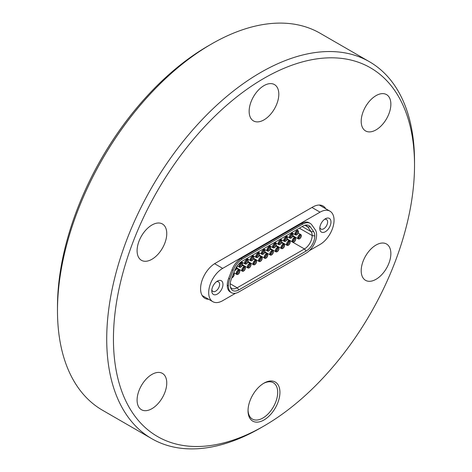 <?xml version="1.0" encoding="UTF-8"?>
<svg xmlns="http://www.w3.org/2000/svg" width="472" height="472" viewBox="0 0 472 472"><rect width="100%" height="100%" fill="white"/><g stroke="black" fill="none" stroke-linecap="round" stroke-linejoin="round"><path stroke-width="0.71" d="M309.39 250.626L320.057 244.466A19.789 11.422 120 0 0 332.984 227.032A19.789 11.422 120 0 0 329.952 211.173A19.789 11.422 120 0 0 320.057 212.152L222.678 268.373A19.789 11.422 120 0 0 208.689 292.605A19.789 11.422 120 0 0 212.789 301.667A19.789 11.422 120 0 0 222.678 300.688L235.587 293.23M319.851 227.374A5.54 3.198 120 0 0 320.925 229.067A5.54 3.198 120 0 0 323.692 228.796A5.54 3.198 120 0 0 327.609 222.011A5.54 3.198 120 0 0 326.465 219.474A5.54 3.198 120 0 0 324.459 219.392M325.373 218.778L325.373 218.778A7.912 4.567 -60 0 1 330.972 222.011A7.912 4.567 -60 0 1 325.373 231.705A7.912 4.567 -60 0 1 319.78 228.472A7.912 4.567 -60 0 1 325.373 218.778L325.373 218.778M211.845 289.731A5.54 3.198 120 0 0 212.913 291.43A5.54 3.198 120 0 0 215.686 291.153A5.54 3.198 120 0 0 219.604 284.368A5.54 3.198 120 0 0 218.453 281.831A5.54 3.198 120 0 0 216.447 281.755M217.362 281.135L217.362 281.135A7.912 4.567 -60 0 1 222.961 284.368A7.912 4.567 -60 0 1 217.362 294.062A7.912 4.567 -60 0 1 211.769 290.829A7.912 4.567 -60 0 1 217.362 281.135L217.362 281.135M376.036 245.039A20.974 12.107 -60 0 1 386.521 244A20.974 12.107 -60 0 1 389.736 260.81A20.974 12.107 -60 0 1 376.036 279.288A20.974 12.107 -60 0 1 365.546 280.327A20.974 12.107 -60 0 1 362.331 263.523A20.974 12.107 -60 0 1 376.036 245.039M376.036 95.633A20.974 12.107 -60 0 1 386.521 94.595A20.974 12.107 -60 0 1 389.736 111.404A20.974 12.107 -60 0 1 376.036 129.883A20.974 12.107 -60 0 1 365.546 130.921A20.974 12.107 -60 0 1 362.331 114.118A20.974 12.107 -60 0 1 376.036 95.633M263.984 85.627A20.974 12.107 -60 0 1 274.468 84.588A20.974 12.107 -60 0 1 277.683 101.391A20.974 12.107 -60 0 1 263.984 119.876A20.974 12.107 -60 0 1 253.493 120.915A20.974 12.107 -60 0 1 250.278 104.105A20.974 12.107 -60 0 1 263.984 85.627M151.931 225.02A20.974 12.107 -60 0 1 162.415 223.982A20.974 12.107 -60 0 1 165.631 240.791A20.974 12.107 -60 0 1 151.931 259.27A20.974 12.107 -60 0 1 141.441 260.308A20.974 12.107 -60 0 1 138.225 243.505A20.974 12.107 -60 0 1 151.931 225.02M151.931 374.426A20.974 12.107 -60 0 1 162.415 373.387A20.974 12.107 -60 0 1 165.631 390.191A20.974 12.107 -60 0 1 151.931 408.675A20.974 12.107 -60 0 1 141.441 409.714A20.974 12.107 -60 0 1 138.225 392.905A20.974 12.107 -60 0 1 151.931 374.426M263.984 383.14L263.984 383.14A22.556 13.021 -60 0 1 279.931 392.35A22.556 13.021 -60 0 1 263.984 419.974A22.556 13.021 -60 0 1 248.03 410.77A22.556 13.021 -60 0 1 263.984 383.14L263.984 383.14M248.042 410.103A20.974 12.107 120 0 0 252.378 419.077A20.974 12.107 120 0 0 262.863 418.039A20.974 12.107 120 0 0 276.562 399.554A20.974 12.107 120 0 0 273.347 382.751A20.974 12.107 120 0 0 263.411 383.482M260.627 427.921A217.645 125.658 -60 0 1 260.627 427.927L263.984 425.986A212.896 122.915 -60 0 1 113.439 339.067A212.896 122.915 -60 0 1 263.984 78.322A212.896 122.915 -60 0 1 414.522 165.241A212.896 122.915 -60 0 1 263.984 425.986L260.627 427.927A217.645 125.658 -60 0 1 151.801 438.706A217.645 125.658 -60 0 1 118.437 264.302A217.645 125.658 -60 0 1 260.627 72.511A217.645 125.658 -60 0 1 369.446 61.732A217.645 125.658 -60 0 1 414.522 161.365A217.645 125.658 -60 0 1 414.516 163.318M151.801 438.706L102.554 410.268A217.645 125.658 -60 0 1 57.478 310.635A217.645 125.658 -60 0 1 211.373 44.079A217.645 125.658 -60 0 1 211.373 44.073A217.645 125.658 -60 0 1 320.199 33.294L369.446 61.732M57.478 310.635L57.478 306.759A212.896 122.915 -60 0 1 208.016 46.014L211.373 44.079L208.016 46.014M208.63 299.266A20.815 12.018 -60 0 1 204.883 298.292A20.815 12.018 -60 0 1 201.697 281.613A20.815 12.018 -60 0 1 215.291 263.27L312.671 207.049A20.815 12.018 -60 0 1 323.078 206.016A20.815 12.018 -60 0 1 325.792 208.777M231.439 292.681L230.324 292.038A14.827 8.561 -60 0 1 227.25 285.253L227.25 285.224A14.827 8.561 -60 0 1 228.654 278.362L232.006 269.736A14.827 8.561 -60 0 1 241.08 258.438L301.655 223.468A14.827 8.561 -60 0 1 309.066 222.737L310.187 223.38A14.827 8.561 -60 0 1 311.85 224.926L315.202 229.687A14.827 8.561 -60 0 1 316.606 234.932L316.606 234.956A14.827 8.561 -60 0 1 306.121 253.116L238.856 291.95A14.827 8.561 -60 0 1 231.439 292.681A14.827 8.561 -60 0 1 228.371 285.896A14.827 8.561 -60 0 1 229.775 279.011L233.121 270.379A14.827 8.561 -60 0 1 242.201 259.087L302.776 224.117A14.827 8.561 -60 0 1 310.187 223.38M227.25 285.253L228.371 285.896L227.25 285.224M238.856 289.885L306.121 251.045A12.296 7.098 120 0 0 314.812 235.988L314.812 235.965A12.296 7.098 120 0 0 313.65 231.616L310.305 226.855A12.296 7.098 120 0 0 305.874 225.055A12.296 7.098 120 0 0 302.776 226.182L242.201 261.158A12.296 7.098 120 0 0 234.672 270.521L231.327 279.147A12.296 7.098 120 0 0 230.159 284.84A12.296 7.098 120 0 0 230.731 288.115A12.296 7.098 120 0 0 238.856 289.885L237.174 287.796L304.446 248.956A10.921 6.307 120 0 0 312.169 235.581L314.812 235.988M230.401 287.07A10.921 6.307 120 0 0 231.717 288.333A10.921 6.307 120 0 0 237.174 287.796L230.206 283.772M310.305 226.855L307.785 226.932A10.921 6.307 120 0 0 306.558 225.793A10.921 6.307 120 0 0 304.806 225.286M304.959 225.297L307.785 226.932L311.131 231.693A10.921 6.307 -60 0 1 312.169 235.552L299.331 228.171M233.593 273.306A2.496 1.44 -60 0 1 233.664 273.341A2.496 1.44 -60 0 1 234.047 275.341A2.496 1.44 -60 0 1 232.419 277.536A2.496 1.44 -60 0 1 231.864 277.754M233.481 273.601A2.177 1.257 -60 0 1 233.959 274.615A2.177 1.257 -60 0 1 231.982 277.459M236.791 266.462A2.496 1.44 -60 0 1 235.215 270.326A2.496 1.44 -60 0 1 234.667 270.544M236.614 266.733A2.177 1.257 -60 0 1 236.755 267.4A2.177 1.257 -60 0 1 234.785 270.244M238.012 274.309A2.496 1.44 -60 0 1 236.767 274.433A2.496 1.44 -60 0 1 236.383 272.433A2.496 1.44 -60 0 1 238.012 270.238A2.496 1.44 -60 0 1 239.263 270.114A2.496 1.44 -60 0 1 239.646 272.108A2.496 1.44 -60 0 1 238.012 274.309M236.478 273.158A2.177 1.257 -60 0 1 237.292 271.117A2.177 1.257 -60 0 1 238.879 270.303A2.177 1.257 -60 0 1 239.552 271.382A2.177 1.257 -60 0 1 238.466 273.713A2.177 1.257 -60 0 1 236.737 274.002A2.177 1.257 -60 0 1 236.478 273.158M243.611 271.075A2.496 1.44 -60 0 1 242.366 271.199A2.496 1.44 -60 0 1 241.983 269.199A2.496 1.44 -60 0 1 243.611 267.005A2.496 1.44 -60 0 1 244.856 266.881A2.496 1.44 -60 0 1 245.239 268.881A2.496 1.44 -60 0 1 243.611 271.075M242.071 269.931A2.177 1.257 -60 0 1 242.891 267.889A2.177 1.257 -60 0 1 244.472 267.069A2.177 1.257 -60 0 1 245.151 268.149A2.177 1.257 -60 0 1 244.059 270.48A2.177 1.257 -60 0 1 242.337 270.775A2.177 1.257 -60 0 1 242.071 269.931M240.814 267.093A2.496 1.44 -60 0 1 239.564 267.217A2.496 1.44 -60 0 1 239.186 265.223A2.496 1.44 -60 0 1 240.814 263.022A2.496 1.44 -60 0 1 242.059 262.898A2.496 1.44 -60 0 1 242.443 264.898A2.496 1.44 -60 0 1 240.814 267.093M239.274 265.948A2.177 1.257 -60 0 1 240.089 263.907A2.177 1.257 -60 0 1 241.676 263.093A2.177 1.257 -60 0 1 242.354 264.173A2.177 1.257 -60 0 1 241.263 266.497A2.177 1.257 -60 0 1 239.54 266.792A2.177 1.257 -60 0 1 239.274 265.948M246.408 263.866A2.496 1.44 -60 0 1 245.163 263.99A2.496 1.44 -60 0 1 244.779 261.99A2.496 1.44 -60 0 1 246.408 259.795A2.496 1.44 -60 0 1 247.658 259.671A2.496 1.44 -60 0 1 248.036 261.665A2.496 1.44 -60 0 1 246.408 263.866M244.868 262.715A2.177 1.257 -60 0 1 245.688 260.674A2.177 1.257 -60 0 1 247.269 259.86A2.177 1.257 -60 0 1 247.947 260.939A2.177 1.257 -60 0 1 246.862 263.27A2.177 1.257 -60 0 1 245.133 263.559A2.177 1.257 -60 0 1 244.868 262.715M249.21 267.842A2.496 1.44 -60 0 1 247.959 267.966A2.496 1.44 -60 0 1 247.576 265.972A2.496 1.44 -60 0 1 249.21 263.771A2.496 1.44 -60 0 1 250.455 263.647A2.496 1.44 -60 0 1 250.838 265.647A2.496 1.44 -60 0 1 249.21 267.842M247.67 266.698A2.177 1.257 -60 0 1 248.484 264.656A2.177 1.257 -60 0 1 250.071 263.842A2.177 1.257 -60 0 1 250.744 264.922A2.177 1.257 -60 0 1 249.658 267.246A2.177 1.257 -60 0 1 247.93 267.541A2.177 1.257 -60 0 1 247.67 266.698M254.803 264.615A2.496 1.44 -60 0 1 253.558 264.739A2.496 1.44 -60 0 1 253.175 262.739A2.496 1.44 -60 0 1 254.803 260.544A2.496 1.44 -60 0 1 256.048 260.42A2.496 1.44 -60 0 1 256.432 262.414A2.496 1.44 -60 0 1 254.803 264.615M253.263 263.464A2.177 1.257 -60 0 1 254.083 261.423A2.177 1.257 -60 0 1 255.665 260.609A2.177 1.257 -60 0 1 256.343 261.689A2.177 1.257 -60 0 1 255.252 264.019A2.177 1.257 -60 0 1 253.529 264.308A2.177 1.257 -60 0 1 253.263 263.464M252.007 260.632A2.496 1.44 -60 0 1 250.762 260.756A2.496 1.44 -60 0 1 250.378 258.756A2.496 1.44 -60 0 1 252.007 256.562A2.496 1.44 -60 0 1 253.252 256.438A2.496 1.44 -60 0 1 253.635 258.438A2.496 1.44 -60 0 1 252.007 260.632M250.467 259.488A2.177 1.257 -60 0 1 251.281 257.447A2.177 1.257 -60 0 1 252.868 256.626A2.177 1.257 -60 0 1 253.547 257.712A2.177 1.257 -60 0 1 252.455 260.037A2.177 1.257 -60 0 1 250.732 260.332A2.177 1.257 -60 0 1 250.467 259.488M257.6 257.399A2.496 1.44 -60 0 1 256.355 257.523A2.496 1.44 -60 0 1 255.971 255.529A2.496 1.44 -60 0 1 257.6 253.328A2.496 1.44 -60 0 1 258.851 253.21A2.496 1.44 -60 0 1 259.228 255.204A2.496 1.44 -60 0 1 257.6 257.399M256.06 256.255A2.177 1.257 -60 0 1 256.88 254.213A2.177 1.257 -60 0 1 258.461 253.399A2.177 1.257 -60 0 1 259.14 254.479A2.177 1.257 -60 0 1 258.054 256.803A2.177 1.257 -60 0 1 256.325 257.098A2.177 1.257 -60 0 1 256.06 256.255M265.996 258.154A2.496 1.44 -60 0 1 264.751 258.272A2.496 1.44 -60 0 1 264.367 256.278A2.496 1.44 -60 0 1 265.996 254.083A2.496 1.44 -60 0 1 267.24 253.96A2.496 1.44 -60 0 1 267.624 255.954A2.496 1.44 -60 0 1 265.996 258.154M264.456 257.004A2.177 1.257 -60 0 1 265.276 254.963A2.177 1.257 -60 0 1 266.857 254.148A2.177 1.257 -60 0 1 267.535 255.228A2.177 1.257 -60 0 1 266.45 257.553A2.177 1.257 -60 0 1 264.721 257.848A2.177 1.257 -60 0 1 264.456 257.004M260.402 261.382A2.496 1.44 -60 0 1 259.152 261.506A2.496 1.44 -60 0 1 258.774 259.512A2.496 1.44 -60 0 1 260.402 257.311A2.496 1.44 -60 0 1 261.647 257.187A2.496 1.44 -60 0 1 262.031 259.187A2.496 1.44 -60 0 1 260.402 261.382M258.863 260.237A2.177 1.257 -60 0 1 259.677 258.196A2.177 1.257 -60 0 1 261.264 257.376A2.177 1.257 -60 0 1 261.936 258.461A2.177 1.257 -60 0 1 260.851 260.786A2.177 1.257 -60 0 1 259.128 261.081A2.177 1.257 -60 0 1 258.863 260.237M263.199 254.172A2.496 1.44 -60 0 1 261.954 254.296A2.496 1.44 -60 0 1 261.571 252.296A2.496 1.44 -60 0 1 263.199 250.101A2.496 1.44 -60 0 1 264.444 249.977A2.496 1.44 -60 0 1 264.827 251.977A2.496 1.44 -60 0 1 263.199 254.172M261.659 253.022A2.177 1.257 -60 0 1 262.479 250.98A2.177 1.257 -60 0 1 264.06 250.166A2.177 1.257 -60 0 1 264.739 251.246A2.177 1.257 -60 0 1 263.647 253.576A2.177 1.257 -60 0 1 261.925 253.865A2.177 1.257 -60 0 1 261.659 253.022M268.792 250.939A2.496 1.44 -60 0 1 267.547 251.063A2.496 1.44 -60 0 1 267.164 249.068A2.496 1.44 -60 0 1 268.792 246.868A2.496 1.44 -60 0 1 270.043 246.744A2.496 1.44 -60 0 1 270.421 248.744A2.496 1.44 -60 0 1 268.792 250.939M267.258 249.794A2.177 1.257 -60 0 1 268.072 247.753A2.177 1.257 -60 0 1 269.659 246.933A2.177 1.257 -60 0 1 270.332 248.018A2.177 1.257 -60 0 1 269.247 250.343A2.177 1.257 -60 0 1 267.518 250.638A2.177 1.257 -60 0 1 267.258 249.794M271.595 254.921A2.496 1.44 -60 0 1 270.344 255.045A2.496 1.44 -60 0 1 269.966 253.045A2.496 1.44 -60 0 1 271.595 250.85A2.496 1.44 -60 0 1 272.84 250.726A2.496 1.44 -60 0 1 273.223 252.726A2.496 1.44 -60 0 1 271.595 254.921M270.055 253.777A2.177 1.257 -60 0 1 270.869 251.729A2.177 1.257 -60 0 1 272.456 250.915A2.177 1.257 -60 0 1 273.135 251.995A2.177 1.257 -60 0 1 272.043 254.325A2.177 1.257 -60 0 1 270.32 254.614A2.177 1.257 -60 0 1 270.055 253.777M277.188 251.688A2.496 1.44 -60 0 1 275.943 251.812A2.496 1.44 -60 0 1 275.56 249.818A2.496 1.44 -60 0 1 277.188 247.617A2.496 1.44 -60 0 1 278.433 247.493A2.496 1.44 -60 0 1 278.816 249.493A2.496 1.44 -60 0 1 277.188 251.688M275.648 250.543A2.177 1.257 -60 0 1 276.468 248.502A2.177 1.257 -60 0 1 278.049 247.682A2.177 1.257 -60 0 1 278.728 248.768A2.177 1.257 -60 0 1 277.642 251.092A2.177 1.257 -60 0 1 275.913 251.387A2.177 1.257 -60 0 1 275.648 250.543M274.391 247.712A2.496 1.44 -60 0 1 273.146 247.835A2.496 1.44 -60 0 1 272.763 245.835A2.496 1.44 -60 0 1 274.391 243.64A2.496 1.44 -60 0 1 275.636 243.517A2.496 1.44 -60 0 1 276.02 245.511A2.496 1.44 -60 0 1 274.391 247.712M272.851 246.561A2.177 1.257 -60 0 1 273.671 244.52A2.177 1.257 -60 0 1 275.253 243.705A2.177 1.257 -60 0 1 275.931 244.785A2.177 1.257 -60 0 1 274.84 247.11A2.177 1.257 -60 0 1 273.117 247.405A2.177 1.257 -60 0 1 272.851 246.561M279.984 244.478A2.496 1.44 -60 0 1 278.74 244.602A2.496 1.44 -60 0 1 278.356 242.602A2.496 1.44 -60 0 1 279.984 240.407A2.496 1.44 -60 0 1 281.235 240.283A2.496 1.44 -60 0 1 281.613 242.283A2.496 1.44 -60 0 1 279.984 244.478M278.45 243.334A2.177 1.257 -60 0 1 279.265 241.292A2.177 1.257 -60 0 1 280.852 240.472A2.177 1.257 -60 0 1 281.524 241.552A2.177 1.257 -60 0 1 280.439 243.882A2.177 1.257 -60 0 1 278.71 244.172A2.177 1.257 -60 0 1 278.45 243.334M282.787 248.461A2.496 1.44 -60 0 1 281.536 248.585A2.496 1.44 -60 0 1 281.159 246.585A2.496 1.44 -60 0 1 282.787 244.39A2.496 1.44 -60 0 1 284.032 244.266A2.496 1.44 -60 0 1 284.415 246.26A2.496 1.44 -60 0 1 282.787 248.461M281.247 247.31A2.177 1.257 -60 0 1 282.061 245.269A2.177 1.257 -60 0 1 283.648 244.455A2.177 1.257 -60 0 1 284.327 245.534A2.177 1.257 -60 0 1 283.235 247.865A2.177 1.257 -60 0 1 281.513 248.154A2.177 1.257 -60 0 1 281.247 247.31M288.38 245.228A2.496 1.44 -60 0 1 287.135 245.351A2.496 1.44 -60 0 1 286.752 243.351A2.496 1.44 -60 0 1 288.38 241.157A2.496 1.44 -60 0 1 289.631 241.033A2.496 1.44 -60 0 1 290.009 243.033A2.496 1.44 -60 0 1 288.38 245.228M286.84 244.083A2.177 1.257 -60 0 1 287.66 242.042A2.177 1.257 -60 0 1 289.242 241.221A2.177 1.257 -60 0 1 289.92 242.301A2.177 1.257 -60 0 1 288.834 244.632A2.177 1.257 -60 0 1 287.106 244.927A2.177 1.257 -60 0 1 286.84 244.083M285.584 241.245A2.496 1.44 -60 0 1 284.339 241.369A2.496 1.44 -60 0 1 283.955 239.375A2.496 1.44 -60 0 1 285.584 237.174A2.496 1.44 -60 0 1 286.828 237.05A2.496 1.44 -60 0 1 287.212 239.05A2.496 1.44 -60 0 1 285.584 241.245M284.044 240.1A2.177 1.257 -60 0 1 284.864 238.059A2.177 1.257 -60 0 1 286.445 237.239A2.177 1.257 -60 0 1 287.123 238.325A2.177 1.257 -60 0 1 286.032 240.649A2.177 1.257 -60 0 1 284.309 240.944A2.177 1.257 -60 0 1 284.044 240.1M291.183 238.018A2.496 1.44 -60 0 1 289.932 238.142A2.496 1.44 -60 0 1 289.548 236.142A2.496 1.44 -60 0 1 291.183 233.947A2.496 1.44 -60 0 1 292.428 233.823A2.496 1.44 -60 0 1 292.811 235.817A2.496 1.44 -60 0 1 291.183 238.018M289.643 236.867A2.177 1.257 -60 0 1 290.457 234.826A2.177 1.257 -60 0 1 292.044 234.012A2.177 1.257 -60 0 1 292.717 235.091A2.177 1.257 -60 0 1 291.631 237.422A2.177 1.257 -60 0 1 289.902 237.711A2.177 1.257 -60 0 1 289.643 236.867M293.979 241.994A2.496 1.44 -60 0 1 292.734 242.118A2.496 1.44 -60 0 1 292.351 240.124A2.496 1.44 -60 0 1 293.979 237.923A2.496 1.44 -60 0 1 295.224 237.799A2.496 1.44 -60 0 1 295.608 239.8A2.496 1.44 -60 0 1 293.979 241.994M292.439 240.85A2.177 1.257 -60 0 1 293.254 238.808A2.177 1.257 -60 0 1 294.841 237.994A2.177 1.257 -60 0 1 295.519 239.074A2.177 1.257 -60 0 1 294.428 241.398A2.177 1.257 -60 0 1 292.705 241.693A2.177 1.257 -60 0 1 292.439 240.85M299.572 238.767A2.496 1.44 -60 0 1 298.328 238.891A2.496 1.44 -60 0 1 297.944 236.891A2.496 1.44 -60 0 1 299.572 234.696A2.496 1.44 -60 0 1 300.823 234.572A2.496 1.44 -60 0 1 301.201 236.566A2.496 1.44 -60 0 1 299.572 238.767M298.033 237.617A2.177 1.257 -60 0 1 298.853 235.575A2.177 1.257 -60 0 1 300.434 234.761A2.177 1.257 -60 0 1 301.112 235.841A2.177 1.257 -60 0 1 300.027 238.171A2.177 1.257 -60 0 1 298.298 238.46A2.177 1.257 -60 0 1 298.033 237.617M296.776 234.785A2.496 1.44 -60 0 1 295.531 234.908A2.496 1.44 -60 0 1 295.147 232.908A2.496 1.44 -60 0 1 296.776 230.714A2.496 1.44 -60 0 1 298.021 230.59A2.496 1.44 -60 0 1 298.404 232.59A2.496 1.44 -60 0 1 296.776 234.785M295.236 233.64A2.177 1.257 -60 0 1 296.056 231.599A2.177 1.257 -60 0 1 297.637 230.778A2.177 1.257 -60 0 1 298.316 231.858A2.177 1.257 -60 0 1 297.224 234.189A2.177 1.257 -60 0 1 295.502 234.484A2.177 1.257 -60 0 1 295.236 233.64M222.678 268.373L214.583 263.7M311.945 207.468L320.057 212.152M301.655 223.468L302.776 224.117M241.08 258.438L242.201 259.087M232.006 269.736L233.121 270.379M228.654 278.362L229.775 279.011M306.121 251.045L304.446 248.956L287.224 239.015M313.65 231.616L311.131 231.693L302.18 226.525M314.812 235.965L312.169 235.552L299.354 228.159M236.507 273.512A1.876 1.08 120 0 0 237.858 272.781A1.876 1.08 120 0 0 238.543 271.046A1.876 1.08 120 0 0 238.336 270.35M238.136 270.432A1.823 1.05 -60 0 1 238.212 270.898A1.823 1.05 -60 0 1 236.926 273.129A1.823 1.05 -60 0 1 236.478 273.294M242.107 270.285A1.876 1.08 120 0 0 243.452 269.553A1.876 1.08 120 0 0 244.136 267.813A1.876 1.08 120 0 0 243.935 267.117M243.729 267.199A1.823 1.05 -60 0 1 243.812 267.671A1.823 1.05 -60 0 1 242.525 269.901A1.823 1.05 -60 0 1 242.077 270.067M239.31 266.302A1.876 1.08 120 0 0 240.655 265.571A1.876 1.08 120 0 0 241.339 263.836A1.876 1.08 120 0 0 241.139 263.134M240.932 263.217A1.823 1.05 -60 0 1 241.015 263.689A1.823 1.05 -60 0 1 239.723 265.919A1.823 1.05 -60 0 1 239.28 266.084M244.903 263.069A1.876 1.08 120 0 0 246.254 262.338A1.876 1.08 120 0 0 246.939 260.603A1.876 1.08 120 0 0 246.732 259.907M246.531 259.989A1.823 1.05 -60 0 1 246.608 260.455A1.823 1.05 -60 0 1 245.322 262.686A1.823 1.05 -60 0 1 244.874 262.851M247.706 267.052A1.876 1.08 120 0 0 249.051 266.32A1.876 1.08 120 0 0 249.735 264.585A1.876 1.08 120 0 0 249.529 263.883M249.328 263.966A1.823 1.05 -60 0 1 249.405 264.438A1.823 1.05 -60 0 1 248.119 266.668A1.823 1.05 -60 0 1 247.67 266.833M253.299 263.818A1.876 1.08 120 0 0 254.644 263.087A1.876 1.08 120 0 0 255.334 261.352A1.876 1.08 120 0 0 255.128 260.656M254.921 260.739A1.823 1.05 -60 0 1 255.004 261.205A1.823 1.05 -60 0 1 253.718 263.435A1.823 1.05 -60 0 1 253.269 263.6M250.502 259.842A1.876 1.08 120 0 0 251.847 259.11A1.876 1.08 120 0 0 252.532 257.37A1.876 1.08 120 0 0 252.331 256.674M252.125 256.756A1.823 1.05 -60 0 1 252.207 257.228A1.823 1.05 -60 0 1 250.921 259.458A1.823 1.05 -60 0 1 250.473 259.624M256.095 256.609A1.876 1.08 120 0 0 256.803 256.438A1.876 1.08 120 0 0 258.131 254.142A1.876 1.08 120 0 0 257.924 253.44M257.724 253.523A1.823 1.05 -60 0 1 256.514 256.225A1.823 1.05 -60 0 1 256.066 256.39M264.491 257.358A1.876 1.08 120 0 0 265.836 256.626A1.876 1.08 120 0 0 266.527 254.892A1.876 1.08 120 0 0 266.32 254.19M266.114 254.278A1.823 1.05 -60 0 1 266.196 254.744A1.823 1.05 -60 0 1 264.91 256.974A1.823 1.05 -60 0 1 264.462 257.14M258.898 260.591A1.876 1.08 120 0 0 260.243 259.86A1.876 1.08 120 0 0 260.928 258.119A1.876 1.08 120 0 0 260.721 257.423M260.52 257.505A1.823 1.05 -60 0 1 260.597 257.977A1.823 1.05 -60 0 1 259.311 260.208A1.823 1.05 -60 0 1 258.868 260.373M261.695 253.375A1.876 1.08 120 0 0 263.04 252.644A1.876 1.08 120 0 0 263.724 250.909A1.876 1.08 120 0 0 263.523 250.213M263.317 250.296A1.823 1.05 -60 0 1 263.4 250.768A1.823 1.05 -60 0 1 262.113 252.992A1.823 1.05 -60 0 1 261.665 253.157M267.288 250.148A1.876 1.08 120 0 0 268.639 249.417A1.876 1.08 120 0 0 269.323 247.676A1.876 1.08 120 0 0 269.117 246.98M268.916 247.062A1.823 1.05 -60 0 1 268.993 247.534A1.823 1.05 -60 0 1 267.707 249.765A1.823 1.05 -60 0 1 267.258 249.93M270.09 254.125A1.876 1.08 120 0 0 270.792 253.954A1.876 1.08 120 0 0 272.12 251.659A1.876 1.08 120 0 0 271.913 250.962M271.713 251.045A1.823 1.05 -60 0 1 270.503 253.741A1.823 1.05 -60 0 1 270.061 253.912M275.683 250.897A1.876 1.08 120 0 0 277.029 250.166A1.876 1.08 120 0 0 277.719 248.431A1.876 1.08 120 0 0 277.512 247.729M277.306 247.812A1.823 1.05 -60 0 1 277.388 248.284A1.823 1.05 -60 0 1 276.102 250.514A1.823 1.05 -60 0 1 275.654 250.679M272.887 246.915A1.876 1.08 120 0 0 273.595 246.744A1.876 1.08 120 0 0 274.916 244.449A1.876 1.08 120 0 0 274.716 243.747M274.509 243.835A1.823 1.05 -60 0 1 273.306 246.531A1.823 1.05 -60 0 1 272.857 246.697M278.48 243.682A1.876 1.08 120 0 0 279.831 242.95A1.876 1.08 120 0 0 280.515 241.216A1.876 1.08 120 0 0 280.309 240.519M280.108 240.602A1.823 1.05 -60 0 1 280.185 241.074A1.823 1.05 -60 0 1 278.899 243.298A1.823 1.05 -60 0 1 278.45 243.469M281.282 247.664A1.876 1.08 120 0 0 282.628 246.933A1.876 1.08 120 0 0 283.312 245.198A1.876 1.08 120 0 0 283.111 244.502M282.905 244.584A1.823 1.05 -60 0 1 282.988 245.051A1.823 1.05 -60 0 1 281.695 247.281A1.823 1.05 -60 0 1 281.253 247.446M286.876 244.437A1.876 1.08 120 0 0 288.227 243.7A1.876 1.08 120 0 0 288.911 241.965A1.876 1.08 120 0 0 288.705 241.269M288.504 241.351A1.823 1.05 -60 0 1 288.581 241.823A1.823 1.05 -60 0 1 287.295 244.053A1.823 1.05 -60 0 1 286.846 244.219M284.079 240.454A1.876 1.08 120 0 0 285.424 239.723A1.876 1.08 120 0 0 286.109 237.988A1.876 1.08 120 0 0 285.908 237.286M285.702 237.369A1.823 1.05 -60 0 1 285.784 237.841A1.823 1.05 -60 0 1 284.498 240.071A1.823 1.05 -60 0 1 284.05 240.236M289.672 237.221A1.876 1.08 120 0 0 291.023 236.49A1.876 1.08 120 0 0 291.708 234.755A1.876 1.08 120 0 0 291.501 234.059M291.301 234.142A1.823 1.05 -60 0 1 291.377 234.608A1.823 1.05 -60 0 1 290.091 236.838A1.823 1.05 -60 0 1 289.643 237.003M292.475 241.204A1.876 1.08 120 0 0 293.82 240.472A1.876 1.08 120 0 0 294.504 238.738A1.876 1.08 120 0 0 294.304 238.035M294.097 238.118A1.823 1.05 -60 0 1 294.18 238.59A1.823 1.05 -60 0 1 292.894 240.82A1.823 1.05 -60 0 1 292.445 240.985M298.068 237.971A1.876 1.08 120 0 0 299.419 237.239A1.876 1.08 120 0 0 300.103 235.504A1.876 1.08 120 0 0 299.897 234.808M299.696 234.891A1.823 1.05 -60 0 1 299.773 235.357A1.823 1.05 -60 0 1 298.487 237.587A1.823 1.05 -60 0 1 298.038 237.752M295.271 233.994A1.876 1.08 120 0 0 295.979 233.817A1.876 1.08 120 0 0 297.301 231.522A1.876 1.08 120 0 0 297.1 230.826M296.894 230.908A1.823 1.05 -60 0 1 295.69 233.61A1.823 1.05 -60 0 1 295.242 233.776M414.522 165.241L414.522 161.365M319.332 205.043L329.952 211.173M202.169 295.537L212.789 301.667M233.817 272.727L236.767 274.433M236.873 268.031L242.366 271.199M237.209 265.86L239.564 267.217M241.28 261.748L245.163 263.99M242.472 264.798L247.959 267.966M248.065 261.565L253.558 264.739M246.827 258.485L250.762 260.756M252.42 255.252L256.355 257.523M259.258 255.104L264.751 258.272M253.665 258.337L259.152 261.506M258.019 252.024L261.954 254.296M263.612 248.791L267.547 251.063M264.857 251.877L270.344 255.045M270.45 248.644L275.943 251.812M269.211 245.564L273.146 247.835M274.804 242.331L278.74 244.602M276.049 245.41L281.536 248.585M281.642 242.183L287.135 245.351M280.403 239.097L284.339 241.369M285.997 235.87L289.932 238.142M287.241 238.95L292.734 242.118M292.835 235.717L298.328 238.891M291.596 232.637L295.531 234.908M296.581 229.758L298.021 230.59M298.227 233.074L300.823 234.572M292.628 236.301L295.224 237.799M290.988 232.991L292.428 233.823M285.389 236.218L286.828 237.05M287.035 239.534L289.631 241.033M281.436 242.767L284.032 244.266M279.79 239.452L281.235 240.283M274.197 242.685L275.636 243.517M275.837 245.995L278.433 247.493M270.244 249.228L272.84 250.726M268.597 245.912L270.043 246.744M263.004 249.145L264.444 249.977M259.051 255.688L261.647 257.187M264.644 252.461L267.24 253.96M257.405 252.378L258.851 253.21M251.812 255.606L253.252 256.438M253.452 258.921L256.048 260.42M247.859 262.149L250.455 263.647M246.213 258.839L247.658 259.671M240.744 262.143L242.059 262.898M242.26 265.382L244.856 266.881M236.667 268.615L239.263 270.114"/></g></svg>
